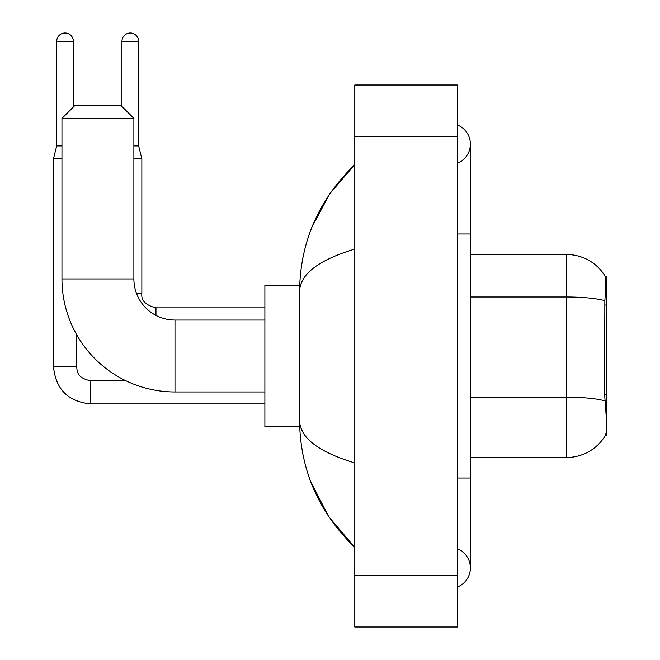 <?xml version="1.0" encoding="UTF-8"?>
<svg xmlns="http://www.w3.org/2000/svg" width="660" height="660" viewBox="0 0 660 660"><rect width="100%" height="100%" fill="white"/><g stroke="black" fill="none" stroke-linecap="round" stroke-linejoin="round"><path stroke-width="0.99" d="M606.515 394.936L604.651 394.936L605.476 406.098C606.771 422.185 606.771 431.904 605.476 435.254L605.253 435.633L606.515 435.633L606.515 276.383L605.344 276.54A44.954 44.954 0 0 0 566.701 254.546A44.954 44.954 0 0 1 605.253 276.383A44.954 44.954 0 0 0 566.701 254.546L470.374 254.546M605.476 435.254A44.954 44.954 0 0 1 566.701 457.471L470.374 457.471M604.651 394.936L604.84 300.671C605.946 286.704 606.119 278.66 605.344 276.54A44.954 44.954 0 0 0 566.701 254.546L566.701 297L470.374 297M264.883 391.966L174.982 391.966A113.017 113.017 0 0 1 61.957 278.949L61.957 118.404L74.803 105.567L121.044 105.567L133.881 118.404L61.957 118.404M174.982 391.966L174.982 320.05A41.102 41.102 0 0 1 133.881 278.949L133.881 118.404M299.673 285.367L264.883 285.367L264.883 426.649L299.673 426.649M61.957 145.893L56.694 145.893L56.694 41.349A8.349 8.349 0 0 1 65.043 33A8.349 8.349 0 0 1 73.392 41.349L73.392 106.978M56.694 145.893L53.485 158.738L53.485 366.671L76.601 366.671L76.601 334.579M53.485 158.738L61.957 158.738M121.943 106.466L121.943 41.349A8.349 8.349 0 0 1 130.284 33A8.349 8.349 0 0 1 138.633 41.349L138.633 145.893L141.85 158.738L141.85 293.716C141.067 300.572 145.777 305.275 155.975 307.849L155.975 315.389M133.881 158.738L141.85 158.738M133.881 145.893L138.633 145.893M457.537 478.021L470.374 478.021L470.374 144.094A20.551 20.551 0 0 1 457.537 163.144A20.551 20.551 0 0 0 457.537 125.045A20.551 20.551 0 0 1 470.374 144.094A20.551 20.551 0 0 0 457.537 125.045A20.551 20.551 0 0 1 470.374 144.094M457.537 586.971A20.551 20.551 0 0 0 457.537 548.872A20.551 20.551 0 0 1 457.537 586.971A20.551 20.551 0 0 0 470.374 567.922A20.551 20.551 0 0 1 457.537 586.971M354.791 249.084C318.458 260.032 300.052 274.189 299.558 291.53L299.558 420.486C299.97 437.77 318.384 451.918 354.791 462.932M354.791 627L457.537 627L457.537 85.016L354.791 85.016L354.791 627M299.558 291.53C300.11 242.146 318.516 199.848 354.791 164.645L329.86 193.611L312.064 226.875M310.513 481.123L328.63 516.574L354.791 547.371C318.516 512.16 300.11 469.87 299.558 420.486M303.418 433.067L300.473 426.649M606.515 305.036L604.651 305.036M566.701 457.471L566.701 297A44.954 7.804 180 0 1 604.84 300.671M604.972 400.884A44.954 7.804 180 0 0 566.701 397.171L470.374 397.171M61.957 278.949L133.881 278.949M264.883 403.912L90.733 403.912C68.137 401.676 55.721 389.268 53.485 366.671C55.721 389.268 68.137 401.676 90.733 403.912L90.733 380.82M56.694 41.349L73.392 41.349M136.628 293.716L141.85 293.716C141.067 300.572 145.777 305.275 155.975 307.849L264.883 307.849M121.943 41.349L138.633 41.349M457.537 233.995L470.374 233.995M354.791 575.627L457.537 575.627M354.791 136.389L457.537 136.389M264.883 320.05L174.982 320.05M76.601 366.671C77.385 371.151 76.56 377.982 90.733 380.795L125.986 380.795M141.85 293.716C141.067 300.572 145.777 305.275 155.975 307.849M470.374 478.021L470.374 567.922M354.791 164.645L350.32 168.96M354.791 547.371L350.32 543.056"/></g></svg>
